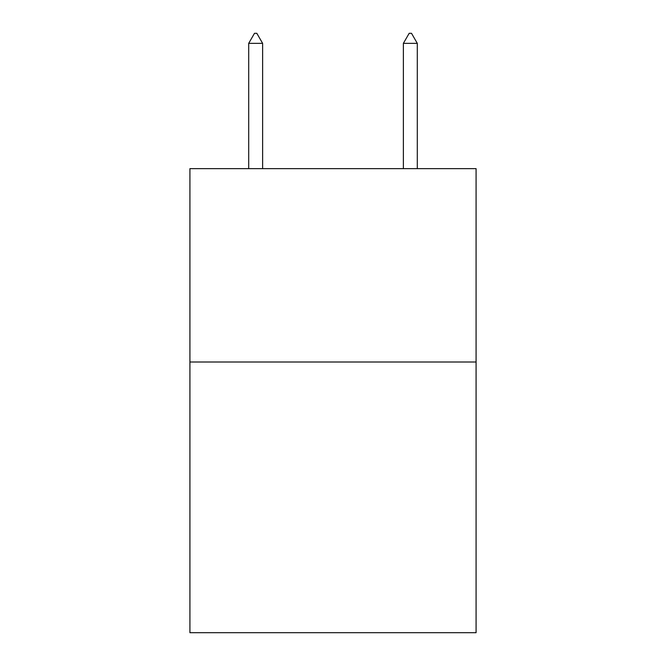 <?xml version="1.0" encoding="UTF-8"?>
<svg xmlns="http://www.w3.org/2000/svg" width="666" height="666" viewBox="0 0 666 666"><rect width="100%" height="100%" fill="white"/><g stroke="black" fill="none" stroke-linecap="round" stroke-linejoin="round"><path stroke-width="1" d="M476.082 362.004L476.082 632.7L189.918 632.7L189.918 168.648L476.082 168.648L476.082 362.004L189.918 362.004M262.62 43.357L256.818 33.3L254.495 33.3L248.701 43.357L262.62 43.357L262.62 168.648M248.701 43.357L248.701 168.648M409.182 33.3L411.505 33.3L417.299 43.357L403.38 43.357L409.182 33.3M417.299 168.648L417.299 43.357M403.38 168.648L403.38 43.357"/></g></svg>
